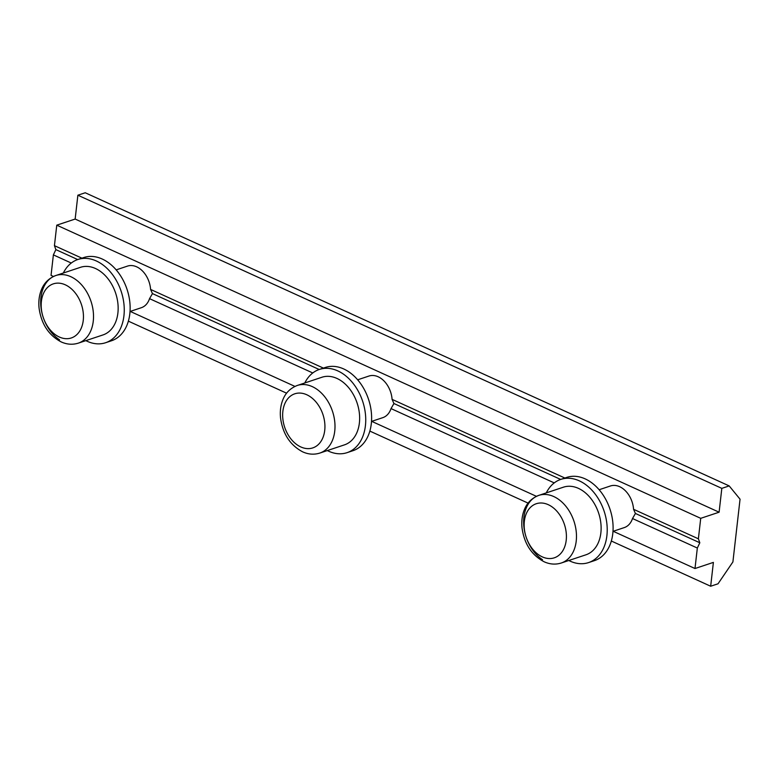 <?xml version="1.0" encoding="UTF-8"?>
<svg xmlns="http://www.w3.org/2000/svg" width="779" height="779" viewBox="0 0 779 779"><rect width="100%" height="100%" fill="white"/><g stroke="black" fill="none" stroke-linecap="round" stroke-linejoin="round"><path stroke-width="1.17" d="M327.326 450.574A43.858 31.014 -108.4 0 0 328.641 451.207A43.858 31.014 -108.4 0 0 347.074 452.657A43.858 31.014 -108.4 0 0 365.38 413.591A43.858 31.014 -108.4 0 0 337.794 370.892A43.858 31.014 -108.4 0 0 319.371 369.441A43.858 31.014 -108.4 0 0 304.813 382.956M319.371 369.441L325.252 367.484A43.858 31.014 71.6 0 1 343.675 368.934A43.858 31.014 71.6 0 1 371.262 411.633A43.858 31.014 71.6 0 1 352.955 450.7L347.074 452.657M568.806 560.5A43.858 31.014 -108.4 0 0 570.131 561.143A43.858 31.014 -108.4 0 0 588.554 562.594A43.858 31.014 -108.4 0 0 606.86 523.517A43.858 31.014 -108.4 0 0 579.274 480.828A43.858 31.014 -108.4 0 0 560.851 479.377A43.858 31.014 -108.4 0 0 546.293 492.883M560.851 479.377L566.732 477.41A43.858 31.014 71.6 0 1 585.165 478.871A43.858 31.014 71.6 0 1 612.742 521.56A43.858 31.014 71.6 0 1 594.435 560.637L588.554 562.594M561.318 562.993C555.622 564.785 549.886 564.376 544.131 561.776C531.629 555.115 524.267 543.849 522.037 527.996C521.355 521.404 522.115 515.318 524.325 509.739C525.932 505.59 529.554 498.94 538.805 495.376L563.441 487.177A35.63 25.201 71.6 0 1 578.417 488.355A35.63 25.201 71.6 0 1 600.833 523.04A35.63 25.201 71.6 0 1 585.954 554.794L561.318 562.993A35.63 25.201 71.6 0 0 576.187 531.249A35.63 25.201 71.6 0 0 553.781 496.564A35.63 25.201 71.6 0 0 538.805 495.376A35.63 25.201 71.6 0 0 523.712 524.54A35.63 25.201 71.6 0 0 542.486 559.682M599.139 489.738L610.434 485.969A21.929 15.502 71.6 0 1 619.656 486.7A21.929 15.502 71.6 0 1 633.561 509.291L635.421 513.458L632.509 518.532A21.929 15.502 71.6 0 1 624.291 527.587L612.995 531.346M85.846 340.637A43.858 31.014 -108.4 0 0 87.16 341.27A43.858 31.014 -108.4 0 0 105.593 342.731A43.858 31.014 -108.4 0 0 123.9 303.654A43.858 31.014 -108.4 0 0 96.314 260.965A43.858 31.014 -108.4 0 0 77.881 259.504A43.858 31.014 -108.4 0 0 63.333 273.02M77.881 259.504L83.772 257.547A43.858 31.014 71.6 0 1 102.195 259.008A43.858 31.014 71.6 0 1 129.781 301.697A43.858 31.014 71.6 0 1 111.475 340.774L105.593 342.731M78.348 343.13C72.651 344.922 66.926 344.513 61.171 341.913C48.668 335.252 41.297 323.986 39.077 308.133C38.385 301.541 39.154 295.455 41.365 289.866C42.972 285.727 46.594 279.077 55.845 275.513L80.48 267.314A35.63 25.201 71.6 0 1 95.457 268.492A35.63 25.201 71.6 0 1 117.863 303.177A35.63 25.201 71.6 0 1 102.994 334.931L78.348 343.13A35.63 25.201 71.6 0 0 93.227 311.386A35.63 25.201 71.6 0 0 70.811 276.691A35.63 25.201 71.6 0 0 55.845 275.513A35.63 25.201 71.6 0 0 40.751 304.677A35.63 25.201 71.6 0 0 59.525 339.81M116.178 269.875L127.474 266.106A21.929 15.502 71.6 0 1 136.685 266.837A21.929 15.502 71.6 0 1 150.59 289.428L152.45 293.595L149.539 298.659A21.929 15.502 71.6 0 1 141.33 307.715L130.035 311.483M297.325 385.449L321.961 377.24A35.63 25.201 71.6 0 1 336.937 378.428A35.63 25.201 71.6 0 1 359.353 413.113A35.63 25.201 71.6 0 1 344.474 444.858L319.838 453.066A35.63 25.201 71.6 0 0 334.707 421.312A35.63 25.201 71.6 0 0 312.291 386.627A35.63 25.201 71.6 0 0 297.325 385.449C288.074 389.003 284.452 395.654 282.845 399.802C280.635 405.392 279.865 411.478 280.557 418.06C282.777 433.922 290.148 445.179 302.651 451.839C308.406 454.449 314.132 454.858 319.838 453.066M357.658 379.801L368.954 376.043A21.929 15.502 71.6 0 1 378.166 376.773A21.929 15.502 71.6 0 1 392.08 399.364L393.931 403.522L391.029 408.595A21.929 15.502 71.6 0 1 382.81 417.651L371.515 421.41M149.539 298.659L312.759 372.966M53.459 276.467L51.044 275.367L53.381 254.889L71.279 263.039M130.229 311.415L294.939 386.403M371.71 421.351L536.429 496.33M613.19 531.278L694.995 568.524L713.389 562.399L710.672 586.236L718.024 583.792L732.903 561.941L740.05 499.193L729.183 485.911L721.821 488.365L719.105 512.202L700.72 518.327L698.383 538.805L633.561 509.291M632.509 518.532L697.332 548.036L694.995 568.524M391.029 408.595L554.239 482.902M319.195 369.499L152.45 293.595M323.402 368.097L150.59 289.428M564.882 478.033L392.08 399.364M81.912 258.17L54.433 245.658L56.77 225.17L700.72 518.327M698.383 538.805L699.815 542.768L635.421 513.458M699.815 542.768L697.332 548.036M77.705 259.563L55.864 249.621L54.433 245.658M53.381 254.889L55.864 249.621M560.676 479.436L393.931 403.522M56.77 225.17L75.154 219.055L77.871 195.208L85.232 192.764L729.183 485.911M128.369 321.152L286.604 393.191M369.85 431.089L528.084 503.117M611.33 541.015L710.672 586.236M77.871 195.208L721.821 488.365M75.154 219.055L719.105 512.202M542.301 556.878A28.502 20.157 71.6 0 1 524.355 521.248A28.502 20.157 71.6 0 1 548.25 504.675A28.502 20.157 71.6 0 1 566.206 540.305A28.502 20.157 71.6 0 1 542.301 556.878M59.34 337.015A28.502 20.157 71.6 0 1 41.384 301.385A28.502 20.157 71.6 0 1 65.29 284.812A28.502 20.157 71.6 0 1 83.246 320.442A28.502 20.157 71.6 0 1 59.34 337.015M306.77 394.749A28.502 20.157 -108.4 0 0 282.865 411.322A28.502 20.157 -108.4 0 0 300.821 446.951A28.502 20.157 -108.4 0 0 324.726 430.378A28.502 20.157 -108.4 0 0 306.77 394.749"/></g></svg>
